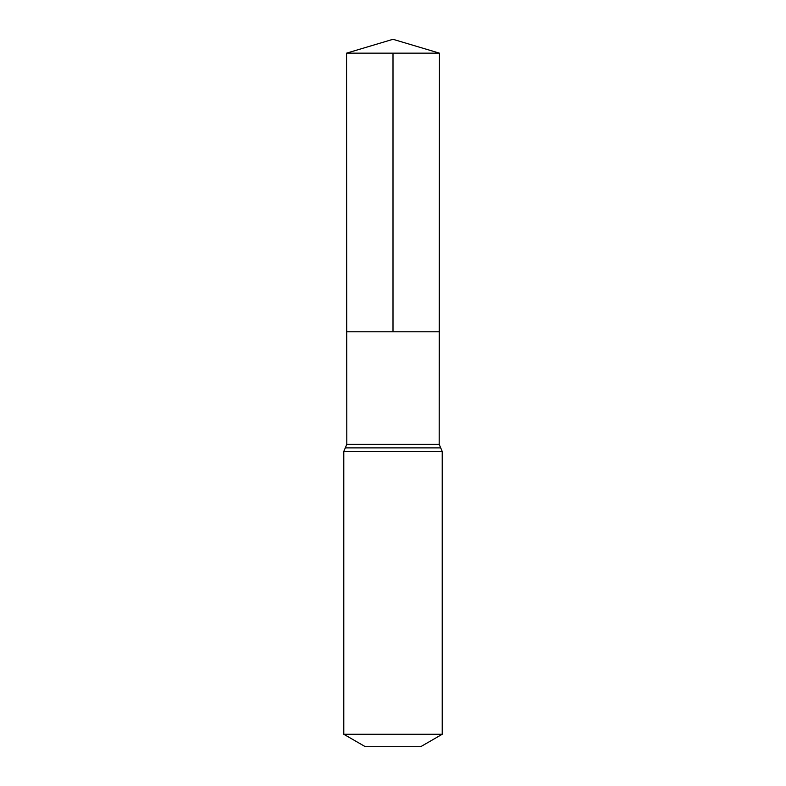 <?xml version="1.0" encoding="UTF-8"?>
<svg xmlns="http://www.w3.org/2000/svg" width="786" height="786" viewBox="0 0 786 786"><rect width="100%" height="100%" fill="white"/><g stroke="black" fill="none" stroke-linecap="round" stroke-linejoin="round"><path stroke-width="1.18" d="M343.787 734.271L442.213 734.271L420.677 746.7L365.323 746.7L343.787 734.271L343.787 451.439L346.803 444.345L439.197 444.345L439.443 53.153L346.557 53.153L393 39.3L439.443 53.153M346.803 444.345L346.734 331.79L439.266 331.79L346.734 331.79L346.557 53.153M442.213 734.271L442.213 451.439L439.197 444.345M393 53.153L393 331.79L439.266 331.79L439.443 53.153L393 39.3M343.787 451.439L442.213 451.439M345.3 447.892L440.7 447.892"/></g></svg>
